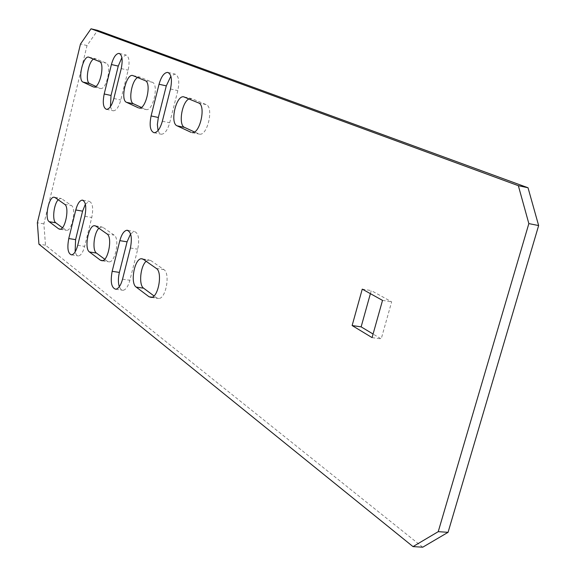<?xml version="1.0" encoding="UTF-8"?>
<svg xmlns="http://www.w3.org/2000/svg" width="576" height="576" viewBox="0 0 576 576"><rect width="100%" height="100%" fill="white"/><g stroke="black" fill="none" stroke-linecap="round" stroke-linejoin="round"><path stroke-width="0.43" stroke-dasharray="2.88 2.16" d="M158.047 130.507L159.444 133.186L161.417 134.244C164.801 133.956 167.566 130.133 169.697 122.767L177.826 90.619C179.69 81.266 178.747 75.751 174.996 74.066L170.863 76.198M422.734 547.2L45.497 245.203L43.877 223.862L87.026 45.547L97.646 30.377M93.528 59.105L95.695 58.752L106.207 63.115C112.082 64.807 106.51 90 100.606 88.51L95.832 86.4M137.657 77.522L140.141 77.206L152.323 82.26C159.077 84.254 153.137 111.132 146.297 109.584L141.322 107.417M98.906 228.262L101.484 226.865L102.852 227.297L114.134 235.116C119.894 238.262 115.474 262.224 109.202 261.864L107.575 261.353L104.717 259.229M58.19 199.771L60.595 198.374L61.646 198.72L71.402 205.488C76.478 208.217 72.137 230.933 66.65 230.371L62.424 227.736M188.971 98.935L191.858 98.676L206.136 104.602C213.977 106.97 207.648 135.742 199.656 134.172L194.436 131.962M370.397 293.659L371.261 290.585L391.658 301.831L381.211 338.911L373.075 334.03M146.131 261.302L148.853 259.92L150.689 260.46L163.872 269.597C170.453 273.247 166.039 298.534 158.825 298.512L156.629 297.878L153.994 295.92M85.385 204.199L89.086 201.319C92.642 202.658 93.535 208.044 91.771 217.483L84.629 246.398C83.016 252.288 80.95 255.478 78.422 255.967L76.457 254.959L75.125 251.906M130.579 233.906L134.23 231.473C138.499 232.862 139.666 238.766 137.736 249.192L129.881 280.267C128.182 286.358 125.921 289.706 123.106 290.311L120.924 289.483L119.304 286.711M110.441 106.661L111.593 109.62L113.4 110.815C116.359 110.563 118.822 106.956 120.787 100.001L128.153 70.164C129.859 61.574 129.132 56.52 125.964 54.986L121.882 57.6M45.497 245.203L38.923 244.159M43.877 223.862L37.361 222.775M87.026 45.547L80.482 44.028M372.074 337.608L381.211 338.911M382.522 300.384L391.658 301.831M362.254 289.138L371.261 290.585M89.05 57.24L95.695 58.752M94.126 87.055L100.044 88.344M99.475 61.589L106.207 63.115M133.106 75.622L140.141 77.206M139.464 108.072L145.548 109.375M145.188 80.662L152.323 82.26M107.014 233.935L114.134 235.116M102.773 260.604L107.575 261.353M95.839 226.116L102.852 227.297M64.685 204.322L71.402 205.488M60.53 229.154L65.419 229.961M55.022 197.561L61.646 198.72M184.392 97.02L191.858 98.676M192.413 132.602L198.634 133.898M198.554 102.931L206.136 104.602M156.305 268.416L163.872 269.597M152.05 297.216L156.629 297.878M143.237 259.272L150.689 260.46M77.724 245.297L84.629 246.398M84.866 216.302L91.771 217.483M122.558 279.166L129.881 280.267M130.414 248.004L137.736 249.192M121.226 68.594L128.153 70.164M113.861 98.51L120.787 100.001M170.474 88.985L177.826 90.619M162.353 121.219L169.697 122.767M88.87 57.175L95.285 58.637M93.866 87.041L100.606 88.51M132.898 75.542L139.601 77.054M139.162 108.058L146.297 109.584M102.067 260.748L109.202 261.864M95.292 225.828L101.484 226.865M59.926 229.262L66.65 230.371M54.554 197.316L60.595 198.374M184.147 96.934L191.124 98.474M192.067 132.588L199.656 134.172M151.243 297.41L158.825 298.512M142.603 258.934L148.853 259.92M71.554 254.887L78.422 255.967M82.901 200.225L89.086 201.319M115.812 289.246L123.106 290.311M127.937 230.414L134.23 231.473M119.318 53.446L125.964 54.986M106.517 109.361L113.4 110.815M168.048 72.475L174.996 74.066M154.116 132.739L161.417 134.244"/><path stroke-width="0.86" d="M170.863 76.198L166.291 85.874L158.342 117.482L157.356 124.546L158.047 130.507M91.037 28.8L97.646 30.377L528.026 187.762L538.639 225.554L448.063 532.325L422.734 547.2L413.014 546.61L38.923 244.159L37.361 222.775L80.482 44.028L91.037 28.8L518.342 185.681L528.847 223.596L438.235 531.662L413.014 546.61M95.832 86.4L89.662 83.549C84.938 82.015 88.092 62.107 93.528 59.105M141.322 107.417L133.531 103.817C128.074 101.995 131.436 80.597 137.657 77.522M104.717 259.229L96.451 253.073C92.095 250.423 93.838 233.014 98.906 228.262M62.424 227.736L55.793 222.79C52.013 220.529 53.705 204.365 58.19 199.771M194.436 131.962L184.55 127.397C178.186 125.201 181.786 102.067 188.971 98.935M373.075 334.03L361.13 326.858L370.397 293.659M153.994 295.92L143.626 288.202C138.557 285.062 140.335 266.206 146.131 261.302M75.125 251.906L75.593 239.638L82.591 211.154L85.385 204.199M119.304 286.711C118.073 282.708 118.102 277.942 119.39 272.412L127.073 241.834L130.579 233.906M121.882 57.6L118.253 66.089L111.031 95.465L110.441 106.661M159.041 84.247L151.092 115.949C149.206 125.575 150.206 131.17 154.116 132.739C157.478 132.444 160.222 128.606 162.353 121.219L170.474 88.985C172.346 79.603 171.418 74.074 167.702 72.396C164.16 72.554 161.273 76.507 159.041 84.247L166.291 85.874M93.305 86.882L83.023 82.094C77.472 80.194 82.994 55.606 88.639 57.118L99.475 61.589C105.293 63.266 99.727 88.517 93.866 87.041L94.126 87.055M138.413 107.849L126.497 102.312C120.132 100.073 126.05 73.858 132.574 75.47L145.188 80.662C151.884 82.642 145.937 109.591 139.162 108.058L139.464 108.072M95.839 226.116L107.014 233.935C112.723 237.074 108.295 261.101 102.067 260.748L100.462 260.244L89.438 251.957C83.988 248.616 88.481 225.18 94.486 225.691L95.839 226.116M55.022 197.561L64.685 204.322C69.71 207.043 65.369 229.817 59.926 229.262L58.709 228.859L49.169 221.688C44.366 218.786 48.73 196.567 53.986 197.215L55.022 197.561M191.052 132.322L177.084 125.827C169.704 123.178 176.047 95.126 183.665 96.826L198.554 102.931C206.33 105.286 200.002 134.143 192.067 132.588L192.413 132.602M362.254 289.138L382.522 300.384L372.074 337.608L352.13 325.541L362.254 289.138M143.237 259.272L156.305 268.416C162.835 272.059 158.4 297.418 151.243 297.41L149.062 296.777L136.181 287.093C129.953 283.219 134.518 258.487 141.415 258.739L143.237 259.272M84.866 216.302L77.724 245.297C76.118 251.194 74.059 254.398 71.554 254.887C67.918 253.627 66.996 248.177 68.774 238.536L75.773 209.981C77.45 203.825 79.603 200.534 82.231 200.11C85.759 201.442 86.63 206.842 84.866 216.302M130.414 248.004L122.558 279.166C120.859 285.271 118.613 288.634 115.812 289.246C111.427 287.964 110.21 281.988 112.162 271.31L119.844 240.646C121.63 234.23 123.998 230.76 126.965 230.249C131.191 231.631 132.343 237.55 130.414 248.004M121.226 68.594C122.94 59.99 122.227 54.922 119.081 53.395C116.006 53.554 113.45 57.269 111.413 64.534L104.198 93.989C102.47 102.787 103.241 107.906 106.517 109.361C109.454 109.109 111.902 105.487 113.861 98.51L121.226 68.594M528.026 187.762L518.342 185.681M538.639 225.554L528.847 223.596M448.063 532.325L438.235 531.662M352.13 325.541L361.13 326.858M83.023 82.094L89.662 83.549M126.497 102.312L133.531 103.817M100.462 260.244L102.773 260.604M89.438 251.957L96.451 253.073M58.709 228.859L60.53 229.154M49.169 221.688L55.793 222.79M177.084 125.827L184.55 127.397M149.062 296.777L152.05 297.216M136.181 287.093L143.626 288.202M68.774 238.536L75.593 239.638M75.773 209.981L82.591 211.154M112.162 271.31L119.39 272.412M119.844 240.646L127.073 241.834M111.413 64.534L118.253 66.089M104.198 93.989L111.031 95.465M151.092 115.949L158.342 117.482M94.486 225.691L95.292 225.828M53.986 197.215L54.554 197.316M183.665 96.826L184.147 96.934M141.415 258.739L142.603 258.934M82.231 200.11L82.901 200.225M126.965 230.249L127.937 230.414"/></g></svg>
